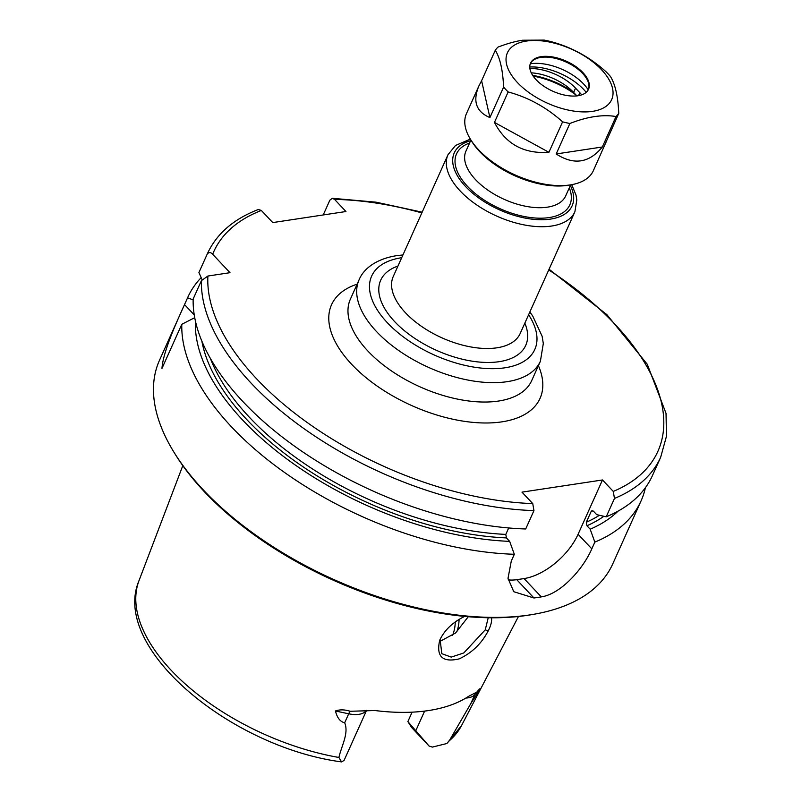 <?xml version="1.0" encoding="UTF-8"?>
<svg xmlns="http://www.w3.org/2000/svg" width="802" height="802" viewBox="0 0 802 802"><rect width="100%" height="100%" fill="white"/><g stroke="black" fill="none" stroke-linecap="round" stroke-linejoin="round"><path stroke-width="1.2" d="M202.034 279.607L198.926 272.53L207.187 254.164C208.771 252.049 210.595 252.069 212.66 254.244L229.994 272.69L207.908 276.028L201.422 280.62L193.162 298.996A248.45 128.571 24.2 0 0 525.701 528.979L533.952 510.603L532.749 503.596L521.982 492.137L602.492 479.967L613.269 491.425L614.472 498.443L606.212 516.809L596.708 514.653L593.47 511.205L591.886 510.744L591.114 511.566L586.322 522.232L586.934 525.751L590.172 529.2L594.843 542.112A248.45 128.571 24.2 0 0 641.039 500.949A248.45 128.571 24.2 0 0 645.399 487.706M323.226 214.956L329.873 200.149L332.369 198.294L334.554 199.387L345.963 211.517L272.76 222.585L261.352 210.455L258.324 209.502C233.593 219.046 216.63 233.743 207.447 253.582A248.45 128.571 24.2 0 0 207.187 254.164M429 745.98L407.867 721.579L411.576 727.454L429 745.98A24.25 12.551 -155.8 0 0 432.398 747.093L446.864 743.514L449.27 740.787A176.881 91.538 24.2 0 0 461.541 725.559L518.453 616.487M407.867 721.579L412.098 712.166M465.862 698.061A24.25 12.551 24.2 0 0 474.764 694.753L480.087 689.129L470.744 703.705L449.27 740.787M366.584 710.361L344.379 759.765A24.25 12.551 -155.8 0 1 344.018 760.456L341.572 761.9L338.895 757.469C341.632 745.519 349.01 733.138 344.68 722.762C340.269 721.83 337.191 717.9 335.447 710.983L348.7 713.8A24.25 12.551 24.2 0 0 363.717 712.798A24.25 12.551 24.2 0 0 366.464 710.371M488.228 617.74L485.25 629.831L463.777 652.948L451.215 657.109L441.802 653.67L440.097 639.324M464.659 616.397C452.749 622.232 444.448 630.161 439.737 640.176C435.987 656.457 442.423 662.703 459.065 658.923C471.776 653.018 481.491 643.685 488.197 630.923C490.884 625.71 491.997 621.329 491.536 617.781M480.017 688.607L480.087 689.129C480.378 688.166 479.265 689.169 476.769 692.136L468.548 696.367A180.139 93.222 24.2 0 1 374.915 710.522L350.163 711.274C344.659 709.509 339.747 709.419 335.447 710.983M439.386 641.71L455.556 632.999L468.278 616.718M194.726 317.682L181.793 324.299L161.974 368.409C162.976 352.91 174.756 325.953 184.53 304.58L187.558 297.833L193.152 299.878M201.172 277.642A248.45 128.571 24.2 0 0 187.818 297.261A248.45 128.571 24.2 0 0 187.558 297.833M594.843 542.112L591.816 548.859C582.853 569.48 560.438 594.172 541.28 596.878A248.45 128.571 -155.8 0 1 533.962 597.991L513.751 591.706L508.007 578.312L511.295 561.029L514.323 554.282L509.661 541.37L506.413 537.911L505.801 534.403L508.699 527.967M181.793 324.299A248.45 128.571 24.2 0 0 231.427 426.764A248.45 128.571 24.2 0 0 514.323 554.282M187.818 297.261L159.508 360.238A248.45 128.571 24.2 0 0 173.773 451.897A248.45 128.571 24.2 0 0 203.127 489.741A248.45 128.571 24.2 0 0 534.723 614.111A248.45 128.571 24.2 0 0 612.738 563.926L641.039 500.949M207.447 253.582L199.187 271.958A248.45 128.571 24.2 0 0 198.926 272.53M602.492 479.967L578.092 534.262A49.694 26.626 -43.2 0 1 524.067 578.573L516.749 579.676A49.694 26.626 -43.2 0 1 508.187 579.836M606.212 516.809A248.45 128.571 24.2 0 0 652.407 475.646L660.668 457.27L666.452 436.298L666.031 413.371L647.274 364.268L606.903 314.675L549.059 269.221M590.172 529.2A236.51 122.395 24.2 0 0 618.101 511.115M173.773 451.897L175.026 453.932A245.963 127.287 24.2 0 0 204.089 491.395A245.963 127.287 24.2 0 0 532.368 614.532L534.723 614.111M195.437 321.161A236.51 122.395 24.2 0 0 509.661 541.37M576.267 95.217A54.656 28.281 24.2 0 0 533.18 76.13M618.763 113.353L593.37 170.646A69.563 36 -155.8 0 1 571.525 184.701L569.169 185.112A67.077 34.717 -155.8 0 1 471.706 141.322L470.463 139.277A69.563 36 -155.8 0 1 466.463 113.613L478.924 85.884C472.468 101.202 476.137 111.769 489.912 117.583L503.606 87.117C502.864 70.305 500.097 58.025 495.295 50.245A69.563 36 24.2 0 1 498.032 47.077C507.425 43.519 515.616 41.243 522.623 40.23L544.187 40.1A69.563 36 24.2 0 1 551.465 41.754C571.646 47.208 589.791 57.173 605.921 71.649A69.563 36 24.2 0 1 610.452 76.481C615.254 84.25 618.021 96.541 618.763 113.353A69.563 36 24.2 0 1 616.026 116.521C602.673 114.325 587.285 116.651 569.871 123.498A69.563 36 24.2 0 1 562.593 121.834C546.473 107.358 528.328 97.393 508.147 91.939A69.563 36 24.2 0 1 503.606 87.117M573.671 92.461A55.899 28.932 24.2 0 0 532.638 75.338M531.245 72.832A38.265 19.799 -155.8 0 1 573.63 92.42L576.909 95.899M578.543 95.659L579.856 92.741A38.265 19.799 -155.8 0 1 581.721 94.857M579.856 92.741L575.545 88.15A38.265 19.799 -155.8 0 0 529.881 68.501M529.761 66.997A43.98 22.757 -155.8 0 1 583.746 89.533A43.98 22.757 -155.8 0 1 586.202 92.36M530.282 63.799A40.411 20.912 -155.8 0 1 588.247 89.854M588.367 89.624A31.799 16.461 24.2 0 0 588.738 83.949A31.799 16.461 24.2 0 0 582.623 73.433A31.799 16.461 24.2 0 0 534.373 59.518A31.799 16.461 24.2 0 0 530.373 63.558M582.974 72.661A31.799 16.461 24.2 0 0 553.089 57.032A31.799 16.461 24.2 0 0 530.543 63.168A31.799 16.461 24.2 0 0 552.799 91.207A31.799 16.461 24.2 0 0 588.548 89.233A31.799 16.461 24.2 0 0 582.974 72.661M526.503 41.042A57.142 29.574 24.2 0 0 539.616 99.288A57.142 29.574 24.2 0 0 612.517 88.27A57.142 29.574 24.2 0 0 526.503 41.042M556.177 153.964C573.811 165.412 589.189 163.087 602.332 146.987L556.177 153.964L569.871 123.498M602.332 146.987L616.026 116.521M548.909 152.31L494.453 122.415C505.701 144.069 523.846 154.034 548.909 152.31L562.593 121.834M494.453 122.415L508.147 91.939M489.912 117.583L481.601 80.711L478.924 85.884M481.601 80.711L495.295 50.245M571.525 184.701A69.563 36 -155.8 0 1 470.463 139.277M605.831 142.916L606.212 141.272M570.342 185.513A64.591 33.423 -155.8 0 1 541.25 219.738A64.591 33.423 -155.8 0 1 464.348 185.182A64.591 33.423 -155.8 0 1 470.634 140.701M470.363 139.117L455.506 145.473L447.987 154.726A69.563 36 24.2 0 0 460.198 190.986A69.563 36 24.2 0 0 525.571 225.172A69.563 36 24.2 0 0 574.894 211.758L576.818 199.999L576.006 195.086L571.706 184.66M469.591 143.027A62.115 32.14 24.2 0 0 500.007 208.68A62.115 32.14 24.2 0 0 569.3 187.838M574.894 211.758L520.167 333.532A69.563 36 -155.8 0 1 470.834 346.945A69.563 36 -155.8 0 1 405.471 312.76A69.563 36 -155.8 0 1 393.261 276.5L447.987 154.726M570.643 184.851L565.651 195.949A54.656 28.281 -155.8 0 1 526.894 206.495A54.656 28.281 -155.8 0 1 475.536 179.628A54.656 28.281 -155.8 0 1 465.942 151.137L470.924 140.039M397.942 266.084A79.498 41.143 24.2 0 0 436.358 350.294A79.498 41.143 24.2 0 0 524.839 323.116M528.608 314.745A89.443 46.285 -155.8 0 1 495.034 368.649A89.443 46.285 -155.8 0 1 383.827 318.775A89.443 46.285 -155.8 0 1 401.501 257.743A89.443 46.285 -155.8 0 1 401.702 257.713M402.945 254.956L396.529 255.678C374.745 259.176 363.085 269.823 359.095 279.788A99.378 51.428 24.2 0 0 376.539 331.587A99.378 51.428 24.2 0 0 469.922 380.439A99.378 51.428 24.2 0 0 540.388 361.261L543.315 343.497L542.102 336.188L532.728 316.008L529.841 311.988M540.388 361.261L531.676 380.649A99.378 51.428 -155.8 0 1 498.503 401.05A99.378 51.428 -155.8 0 1 367.827 350.975A99.378 51.428 -155.8 0 1 350.384 299.176L359.095 279.788M357.121 284.179A114.285 59.137 24.2 0 0 357.181 369.862A114.285 59.137 24.2 0 0 501.892 421.852A114.285 59.137 24.2 0 0 538.413 365.652M207.908 276.028A243.477 125.994 24.2 0 0 532.749 503.596M613.269 491.425A243.477 125.994 24.2 0 0 548.748 269.933M421.842 212.901A243.477 125.994 24.2 0 0 334.554 199.387M261.352 210.455A243.477 125.994 24.2 0 0 212.66 254.244M424.609 711.103L416.007 730.241M476.047 692.808A9.935 8.371 43.4 0 0 474.764 694.753L470.744 703.705M350.163 711.274A9.935 3.278 -78 0 0 348.7 713.8L344.68 722.762M488.197 630.923L485.25 629.831M341.572 761.9C230.906 747.344 110.345 647.795 139.017 580.618A176.881 91.538 24.2 0 0 171.137 670.251A176.881 91.538 24.2 0 0 338.895 757.469M194.244 314.915L184.53 304.58M578.092 534.262L591.816 548.859M524.067 578.573L541.28 596.878M516.749 579.676L533.962 597.991M614.472 498.443A248.45 128.571 24.2 0 0 660.668 457.27M201.422 280.62A248.45 128.571 24.2 0 0 533.952 510.603M591.114 511.566A228.57 118.285 24.2 0 0 592.878 510.774M586.322 522.232A228.57 118.285 24.2 0 0 599.425 515.275M586.934 525.751A231.056 119.568 24.2 0 0 603.906 516.288M455.255 621.981A131.678 68.14 -155.8 0 1 452.518 635.515M459.085 619.435A134.165 69.423 -155.8 0 1 456.819 631.816M201.883 341.191A231.056 119.568 24.2 0 0 506.413 537.911M210.355 358.384A228.57 118.285 24.2 0 0 505.801 534.403M573.63 92.42L575.545 88.15M139.017 580.618L182.806 465.641M422.163 212.189L376.098 202.184L332.369 198.294M461.541 725.559L446.864 743.514"/></g></svg>

